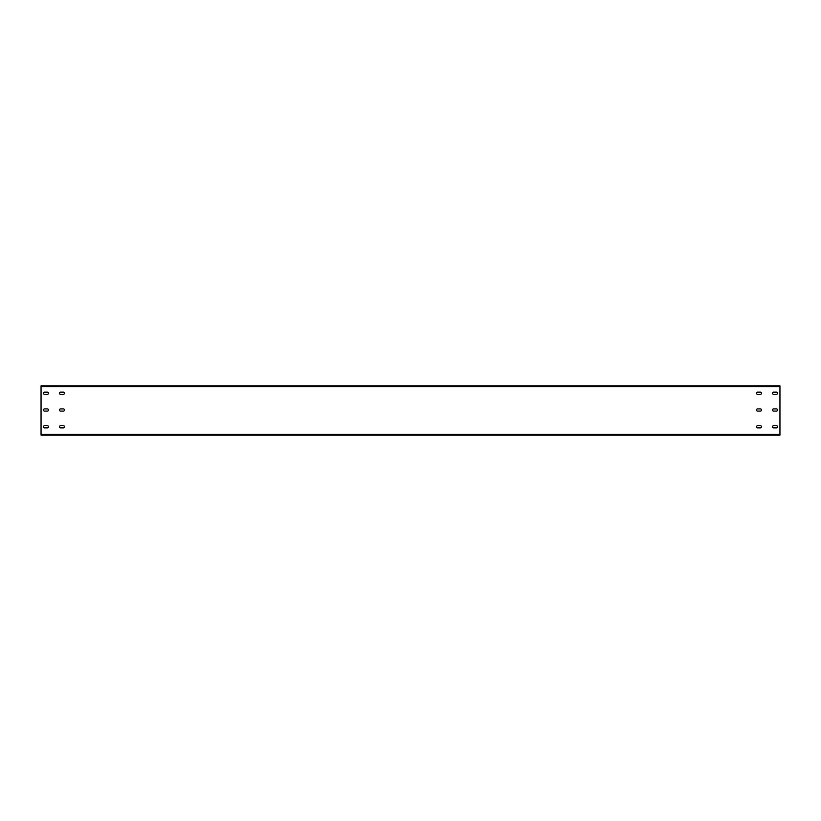 <?xml version="1.0" encoding="UTF-8"?>
<svg xmlns="http://www.w3.org/2000/svg" width="821" height="821" viewBox="0 0 821 821"><rect width="100%" height="100%" fill="white"/><g stroke="black" fill="none" stroke-linecap="round" stroke-linejoin="round"><path stroke-width="1.23" d="M41.05 434.391L41.05 435.13L779.95 435.13L779.95 385.87L41.05 385.87L41.05 434.391L779.95 434.391M776.379 394.367A1.108 1.108 0 0 0 777.487 393.259A1.108 1.108 0 0 0 776.379 392.151L773.669 392.151A1.108 1.108 0 0 0 772.561 393.259A1.108 1.108 0 0 0 773.669 394.367L776.379 394.367A1.108 1.108 0 0 0 777.487 393.259A1.108 1.108 0 0 0 776.379 392.151M776.379 408.899L773.669 408.899A1.108 1.108 0 0 0 772.561 410.007A1.108 1.108 0 0 0 773.669 411.116L776.379 411.116A1.108 1.108 0 0 0 777.487 410.007A1.108 1.108 0 0 0 776.379 408.899A1.108 1.108 0 0 1 777.487 410.007A1.108 1.108 0 0 1 776.379 411.116M757.66 394.367L760.369 394.367A1.108 1.108 0 0 0 761.478 393.259A1.108 1.108 0 0 0 760.369 392.151L757.66 392.151A1.108 1.108 0 0 0 756.552 393.259A1.108 1.108 0 0 0 757.66 394.367A1.108 1.108 0 0 1 756.552 393.259A1.108 1.108 0 0 1 757.66 392.151M757.66 408.899A1.108 1.108 0 0 0 756.552 410.007A1.108 1.108 0 0 0 757.66 411.116L760.369 411.116A1.108 1.108 0 0 0 761.478 410.007A1.108 1.108 0 0 0 760.369 408.899L757.66 408.899A1.108 1.108 0 0 0 756.552 410.007A1.108 1.108 0 0 0 757.66 411.116M44.621 394.367L47.331 394.367A1.108 1.108 0 0 0 48.439 393.259A1.108 1.108 0 0 0 47.331 392.151L44.621 392.151A1.108 1.108 0 0 0 43.513 393.259A1.108 1.108 0 0 0 44.621 394.367A1.108 1.108 0 0 1 43.513 393.259A1.108 1.108 0 0 1 44.621 392.151M44.621 408.899A1.108 1.108 0 0 0 43.513 410.007A1.108 1.108 0 0 0 44.621 411.116L47.331 411.116A1.108 1.108 0 0 0 48.439 410.007A1.108 1.108 0 0 0 47.331 408.899L44.621 408.899A1.108 1.108 0 0 0 43.513 410.007A1.108 1.108 0 0 0 44.621 411.116M63.34 394.367A1.108 1.108 0 0 0 64.449 393.259A1.108 1.108 0 0 0 63.34 392.151L60.631 392.151A1.108 1.108 0 0 0 59.523 393.259A1.108 1.108 0 0 0 60.631 394.367L63.34 394.367A1.108 1.108 0 0 0 64.449 393.259A1.108 1.108 0 0 0 63.34 392.151M63.34 408.899L60.631 408.899A1.108 1.108 0 0 0 59.523 410.007A1.108 1.108 0 0 0 60.631 411.116L63.34 411.116A1.108 1.108 0 0 0 64.449 410.007A1.108 1.108 0 0 0 63.34 408.899A1.108 1.108 0 0 1 64.449 410.007A1.108 1.108 0 0 1 63.34 411.116M776.379 427.864A1.108 1.108 0 0 0 777.487 426.756A1.108 1.108 0 0 0 776.379 425.647L773.669 425.647A1.108 1.108 0 0 0 772.561 426.756A1.108 1.108 0 0 0 773.669 427.864L776.379 427.864A1.108 1.108 0 0 0 777.487 426.756A1.108 1.108 0 0 0 776.379 425.647M757.66 427.864L760.369 427.864A1.108 1.108 0 0 0 761.478 426.756A1.108 1.108 0 0 0 760.369 425.647L757.66 425.647A1.108 1.108 0 0 0 756.552 426.756A1.108 1.108 0 0 0 757.66 427.864A1.108 1.108 0 0 1 756.552 426.756A1.108 1.108 0 0 1 757.66 425.647M44.621 427.864L47.331 427.864A1.108 1.108 0 0 0 48.439 426.756A1.108 1.108 0 0 0 47.331 425.647L44.621 425.647A1.108 1.108 0 0 0 43.513 426.756A1.108 1.108 0 0 0 44.621 427.864A1.108 1.108 0 0 1 43.513 426.756A1.108 1.108 0 0 1 44.621 425.647M63.34 427.864A1.108 1.108 0 0 0 64.449 426.756A1.108 1.108 0 0 0 63.34 425.647L60.631 425.647A1.108 1.108 0 0 0 59.523 426.756A1.108 1.108 0 0 0 60.631 427.864L63.34 427.864A1.108 1.108 0 0 0 64.449 426.756A1.108 1.108 0 0 0 63.34 425.647M773.669 392.151A1.108 1.108 0 0 0 772.561 393.259A1.108 1.108 0 0 0 773.669 394.367M773.669 408.899A1.108 1.108 0 0 0 772.561 410.007A1.108 1.108 0 0 0 773.669 411.116M760.369 394.367A1.108 1.108 0 0 0 761.478 393.259A1.108 1.108 0 0 0 760.369 392.151M760.369 411.116A1.108 1.108 0 0 0 761.478 410.007A1.108 1.108 0 0 0 760.369 408.899M47.331 394.367A1.108 1.108 0 0 0 48.439 393.259A1.108 1.108 0 0 0 47.331 392.151M47.331 411.116A1.108 1.108 0 0 0 48.439 410.007A1.108 1.108 0 0 0 47.331 408.899M60.631 392.151A1.108 1.108 0 0 0 59.523 393.259A1.108 1.108 0 0 0 60.631 394.367M60.631 408.899A1.108 1.108 0 0 0 59.523 410.007A1.108 1.108 0 0 0 60.631 411.116M773.669 425.647A1.108 1.108 0 0 0 772.561 426.756A1.108 1.108 0 0 0 773.669 427.864M760.369 427.864A1.108 1.108 0 0 0 761.478 426.756A1.108 1.108 0 0 0 760.369 425.647M47.331 427.864A1.108 1.108 0 0 0 48.439 426.756A1.108 1.108 0 0 0 47.331 425.647M60.631 425.647A1.108 1.108 0 0 0 59.523 426.756A1.108 1.108 0 0 0 60.631 427.864M41.05 386.609L779.95 386.609"/></g></svg>

